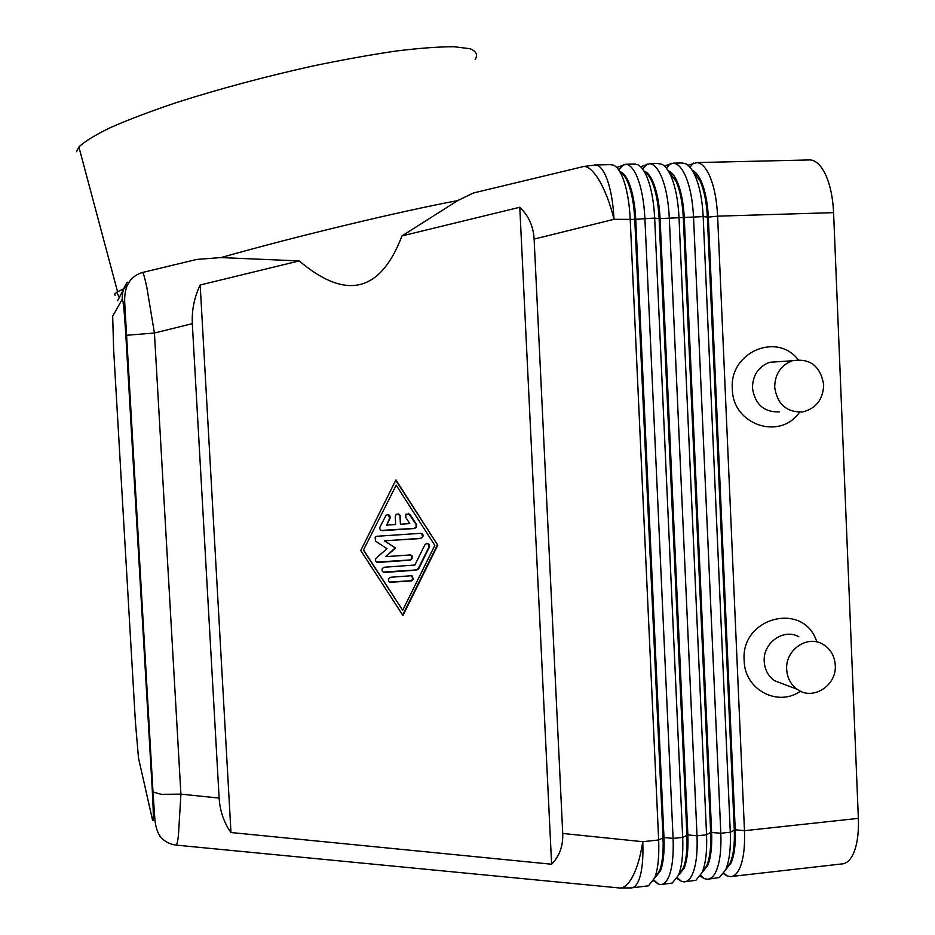 <?xml version="1.0" encoding="UTF-8"?>
<svg xmlns="http://www.w3.org/2000/svg" width="935" height="935" viewBox="0 0 935 935"><rect width="100%" height="100%" fill="white"/><g stroke="black" fill="none" stroke-linecap="round" stroke-linejoin="round"><path stroke-width="1.4" d="M175.979 845.1L176.025 845.1C176.844 845.065 177.65 841.839 178.445 835.422L180.911 794.142L161.252 794.318L153.001 792.038L152.323 791.08C153.527 813.403 153.62 823.116 152.592 820.24L138.497 758.04L135.365 721.399L113.614 349.234L112.679 316.229L122.286 299.13C123.21 299.995 124.39 312.056 125.839 335.326L154.427 333.024L146.935 287.992C145.018 278.677 143.593 273.488 142.646 272.436L142.143 272.471M127.873 284.263L124.11 288.576M123.63 289.242L117.611 300.626M481.139 191.137L473.32 192.996L457.718 200.604L401.98 235.912L519.778 207.266C528.591 215.646 533.371 226.247 534.119 239.079L562.73 833.459C563.209 845.918 559.492 856.179 551.615 864.232L230.98 832.524C223.932 822.613 219.982 811.136 219.129 798.081L192.318 323.65C191.675 310.245 194.293 297.365 200.183 285L299.188 260.912L220.94 257.581L196.642 259.451L184.744 262.326M726.577 868.451L730.153 863.04C733.437 855.291 734.817 844.235 734.291 829.871L707.363 217.165C706.615 202.322 704.184 190.249 700.081 180.934L692.636 171M681.241 162.959L685.998 163.906C689.259 165.694 692.239 169.539 694.939 175.441C699.579 185.995 702.325 199.716 703.178 216.604L730.293 832.22C730.901 848.571 729.347 861.112 725.642 869.877L719.424 877.509L708.66 879.087M731.801 876.457L841.547 863.963C845.801 863.835 849.424 861.03 852.428 855.56C856.916 846.853 858.891 834.452 858.365 818.37L744.47 830.689L717.612 216.16C716.759 199.307 713.978 185.609 709.268 175.079C705.551 167.225 701.437 163.064 696.926 162.585L687.961 165.25M723.515 873.722L727.021 875.896L730.328 876.621C734.01 876.562 737.119 873.781 739.667 868.288C743.465 859.534 745.066 847.005 744.47 830.689L735.226 829.777C735.763 844.141 734.384 855.186 731.088 862.935L725.829 869.585M692.18 170.263C695.418 171.596 698.363 175.137 701.028 180.911C705.142 190.226 707.573 202.299 708.321 217.13L717.612 216.16L833.588 212.642C832.781 196.034 829.696 182.547 824.354 172.18C820.135 164.455 815.425 160.364 810.213 159.92L808.331 159.967M610.169 164.63L613.605 165.168C616.843 166.699 619.823 170.719 622.535 177.253C626.754 187.923 629.313 201.773 630.19 218.825L658.649 839.981C659.304 856.46 657.995 869.094 654.722 877.871L648.458 885.831L632.352 887.771M702.816 871.513L706.743 865.658C709.91 857.909 711.219 846.829 710.67 832.419L683.31 217.902C682.55 203.012 680.177 190.892 676.192 181.542L668.56 171.327M657.691 163.508L661.992 164.315C665.253 166.021 668.233 169.936 670.944 176.037C675.444 186.638 678.132 200.394 678.997 217.341L706.556 834.791C707.176 851.189 705.703 863.765 702.138 872.519L695.885 880.279L685.39 881.74M700.303 876.06L704.335 878.631L707.246 879.251C710.799 879.204 713.802 876.434 716.257 870.929C719.903 862.175 721.434 849.611 720.815 833.249L693.525 216.897C692.66 199.985 689.937 186.252 685.367 175.675C681.755 167.797 677.77 163.613 673.399 163.146L664.341 165.963M668.174 170.684C671.447 171.865 674.439 175.476 677.15 181.519C681.136 190.869 683.52 202.988 684.268 217.867L711.617 832.325C712.166 846.724 710.857 857.804 707.69 865.553L702.208 872.413M678.95 874.541L683.204 868.299C686.243 860.539 687.47 849.436 686.921 834.99L659.105 218.638C658.345 203.701 656.031 191.546 652.163 182.173C649.802 176.692 647.195 173.185 644.355 171.678M634 164.069L637.857 164.735C641.118 166.36 644.098 170.322 646.81 176.645C651.181 187.28 653.799 201.083 654.664 218.077L682.679 837.374C683.31 853.819 681.919 866.418 678.506 875.195L672.23 883.049L661.98 884.405M676.952 878.386L681.498 881.378L684.023 881.892C687.447 881.857 690.346 879.087 692.706 873.594C696.213 864.828 697.65 852.241 697.019 835.82L669.285 217.633C668.42 200.674 665.755 186.895 661.314 176.283C657.808 168.37 653.951 164.174 649.743 163.695L640.592 166.699M644.04 171.14C647.347 172.145 650.386 175.815 653.121 182.15C657.001 191.523 659.315 203.678 660.087 218.603L687.868 834.885C688.429 849.331 687.19 860.434 684.151 868.194L678.494 875.218M654.967 877.521L659.526 870.952C662.424 863.192 663.593 852.054 663.02 837.573L634.76 219.374C633.988 204.403 631.733 192.201 627.981 182.792C625.585 177.019 622.944 173.454 620.057 172.063M653.436 880.7L658.509 884.136L660.659 884.557C663.967 884.533 666.749 881.775 669.004 876.259C672.37 867.493 673.726 854.87 673.083 838.414L644.893 218.369C644.016 201.364 641.422 187.538 637.121 176.89C633.72 168.954 629.991 164.747 625.936 164.256L616.691 167.447M619.776 171.619C623.119 172.426 626.181 176.142 628.951 182.769C632.703 192.178 634.97 204.368 635.742 219.339L663.979 837.468C664.551 851.949 663.383 863.087 660.472 870.847L654.675 878M784.512 684.478L774.379 680.657C768.161 676.063 764.772 669.694 764.222 661.524C762.75 642.941 783.659 628.039 798.817 636.747M800.465 691.187C777.721 707.363 744.435 689.551 744.167 660.648C740.415 616.925 804.322 600.936 816.793 641.924M786.686 669.518C785.166 650.351 806.695 634.958 822.274 643.923C830.222 648.434 834.558 655.54 835.271 665.229C836.942 685.647 812.597 701.098 797.123 689.247C790.718 684.525 787.247 677.945 786.686 669.518M780.164 361.588L769.575 362.301C758.402 366.695 752.687 375.251 752.453 387.967C754.966 404.387 763.988 412.37 779.533 411.903M799.542 412.206C779.919 440.899 732.409 424.794 732.339 388.902C729.183 352.46 776.74 331.726 798.21 359.706M823.677 384.682C820.427 365.959 809.979 357.988 792.319 360.758C780.818 365.281 774.94 374.117 774.683 387.242C777.265 404.189 786.545 412.428 802.546 411.949C816.08 408.607 823.116 399.514 823.677 384.682M475.144 59.536C478.007 54.861 476.324 51.25 470.071 48.713L454.094 46.75C439.018 46.703 419.733 48.129 396.206 51.016C370.611 54.756 342.572 59.805 312.115 66.163C264.43 76.799 219.386 88.872 177.007 102.382C150.967 111.148 128.878 119.505 110.727 127.441C95.276 134.932 84.653 141.442 78.891 146.97L76.53 151.727M123.829 288.693L116.805 292.211L114.608 294.163L115.157 295.32M457.718 200.604C400.963 211.146 297.494 235.947 220.94 257.581M401.98 235.912C380.428 292.339 346.16 300.673 299.188 260.912M230.98 832.524L200.183 285M551.615 864.232L519.778 207.266M437.767 545.175L402.95 615.499L360.758 550.516L395.926 479.947L437.767 545.175L395.785 480.239M594.321 165.016L595.805 164.969C599.674 165.46 603.227 169.691 606.488 177.662C610.625 188.344 613.138 202.229 614.014 219.316L634.76 219.374L654.664 218.077L659.105 218.638L703.178 216.604L708.321 217.13L735.226 829.777L730.293 832.22L720.815 833.249L710.67 832.419L706.556 834.791L697.019 835.82L687.868 834.885L682.679 837.374L673.083 838.414L663.979 837.468L658.649 839.981L642.777 841.699L562.73 833.459M833.588 212.642L858.365 818.37M400.799 524.184L409.764 523.588L405.732 517.324L405.965 514.157L410.033 514.425L416.484 524.453L416.566 527.141L414.462 528.509L382.473 530.659C380.241 530.355 379.423 529.093 380.031 526.884L386.12 515.173C389.089 514.133 390.398 515.185 390.035 518.352L386.658 525.131L395.657 524.535L395.248 516.704L396.066 514.636C398.24 513.373 399.677 513.946 400.39 516.365L400.402 524.056L399.993 516.237L398.392 513.969M381.235 530.425L414.053 528.368L416.157 527.001L416.063 524.325L408.42 513.303M386.658 525.131L389.65 518.224L388.341 514.636M389.498 582.061L410.933 580.752L413.223 578.94L412.113 575.89M391.029 582.435C388.75 582.131 387.955 580.845 388.644 578.613L390.76 577.234L411.073 575.75L413.632 579.139L411.342 580.951L390.643 582.236M396.195 485.183L363.399 550.142L402.681 610.298L434.833 545.374L396.195 485.183L363.399 550.142M363.75 550.306L402.681 610.298M402.658 615.055L437.335 545.023M414.859 565.032L424.911 544.766C427.564 542.534 429.142 543.13 429.644 546.566L418.751 568.667L416.601 570.128L384.647 572.442C382.275 572.056 381.515 570.724 382.368 568.41L384.378 567.218L414.859 565.032M383.163 572.08L416.192 569.941L418.331 568.48L429.036 546.893L427.856 543.387M384.834 540.979L395.587 548.097L385.652 556.652L410.371 554.934L412.23 556.009L412.615 558.148L410.266 560.147L378.161 562.426C375.66 561.97 374.947 560.568 376.01 558.207L386.985 548.693L375.496 541.108L375.134 537.041L376.793 536.281L420.995 533.312L422.608 534.084L423.321 535.743L420.89 538.513L384.46 540.827L420.481 538.373L422.714 536.702L421.393 533.382M395.587 548.097L384.46 540.827M385.652 556.652L395.189 547.945M376.712 562.087L409.869 559.971L412.09 558.335L410.921 555.039M219.129 798.081L180.911 794.142L154.427 333.024L192.318 323.65M630.833 879.718C636.244 870.906 640.23 858.225 642.777 841.699C643.444 858.213 642.181 870.871 639.014 879.648C636.875 885.164 634.234 887.911 631.09 887.911L619.589 887.993C623.365 888.25 627.104 885.492 630.833 879.718M725.572 874.611L723.632 873.559M702.711 877.205L700.42 875.885M679.71 879.823L677.045 878.222M656.569 882.441L653.518 880.548M534.119 239.079L614.014 219.316C609.889 202.673 604.618 189.15 598.213 178.749C593.059 170.719 588.325 166.605 584.013 166.43L581.371 166.979M623.435 164.77L618.503 169.644M646.938 164.209L642.45 168.803M670.301 163.66L666.246 167.973M693.501 163.111L689.89 167.155M127.347 282.195C123.677 287.22 121.994 292.865 122.286 299.13M125.839 335.326L152.323 791.08M159.464 835.925L161.287 837.608M723.9 873.138L727.021 875.896M700.689 875.429L704.335 878.631M677.314 877.731L681.498 881.378M653.787 880.022L658.509 884.136M792.319 360.758L769.575 362.301M78.891 146.97L117.565 291.755M119.236 297.482L116.805 292.211M153.001 792.038L124.764 303.758C124.378 297.283 125.033 291.638 126.728 286.823C129.568 279.53 134.874 274.726 142.646 272.436L196.642 259.462M473.332 193.007L584.013 166.43L595.805 164.969L611.583 164.595M797.123 689.247L774.379 680.657M618.748 170.006L623.715 164.455M625.936 164.256L635.473 164.034M642.637 169.048L647.149 163.976M649.743 163.695L659.222 163.473M666.363 168.113L670.418 163.52M673.399 163.146L682.831 162.924M689.913 167.201L693.536 163.076M696.926 162.585L810.213 159.92M619.589 887.993L176.025 845.1C169.702 844.258 164.63 841.582 160.82 837.059C157.781 833.389 155.818 827.767 154.941 820.159L152.989 792.027"/></g></svg>
